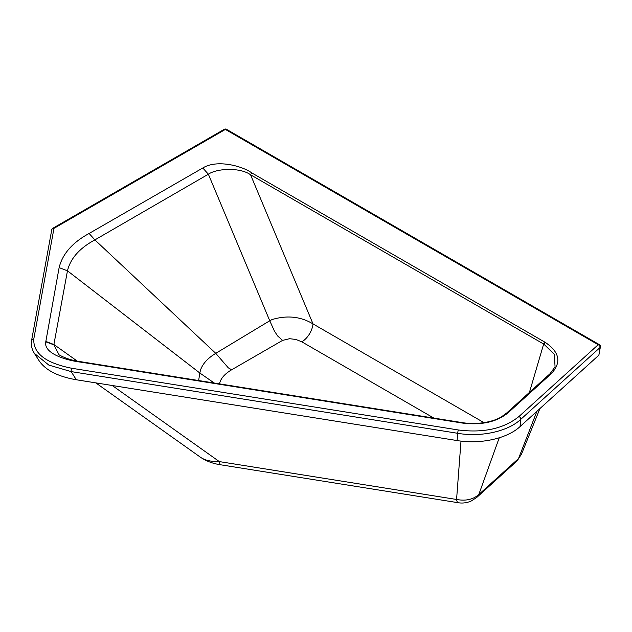 <?xml version="1.0" encoding="UTF-8"?>
<svg xmlns="http://www.w3.org/2000/svg" width="632" height="632" viewBox="0 0 632 632"><rect width="100%" height="100%" fill="white"/><g stroke="black" fill="none" stroke-linecap="round" stroke-linejoin="round"><path stroke-width="0.95" d="M549.777 374.105L551.325 373.63L508.017 412.862C496.602 422.05 481.323 425.439 462.19 423.029L81.204 362.207C66.794 360.532 43.466 353.738 45.765 341.825L53.839 344.811A22.436 12.735 -174.7 0 1 53.894 344.511L45.844 341.422L59.124 267.613C62.513 253.882 72.506 242.498 89.112 233.461L94.887 239.907L208.37 174.211L269.753 320.764L272.005 319.579C287.054 315.06 300.721 316.506 313.022 323.916L250.556 174.772C240.381 167.306 217.108 168.215 208.37 174.211L202.793 167.986C217.155 159.043 242.72 166.216 251.741 172.884L250.556 174.772L543.662 344.037L529.442 392.385M476.662 497.534A17.554 12.087 -132.2 0 0 476.67 497.526L476.67 497.526A17.554 12.087 -132.2 0 0 478.795 494.54L499.248 437.794M536.923 411.29L518.524 458.54A17.554 12.087 47.8 0 1 516.399 461.526L476.67 497.526L470.903 501.192C466.55 502.922 462.316 503.435 458.2 502.717A17.554 3.824 99.1 0 1 456.573 499.47C465.713 501.176 473.115 499.533 478.795 494.54L518.524 458.54L521.392 454.408L516.399 461.526M219.494 383.861C220.6 378.592 224.652 373.899 231.644 369.791L282.575 340.395L289.598 338.697L295.934 339.463L301.82 341.825L433.876 418.092M214.256 383.032L199.807 372.998L200.494 370.107C202.414 364.53 206.53 359.568 212.842 355.224L215.757 353.343L94.887 239.907C79.616 248.115 70.476 258.417 67.466 270.82L199.807 372.998L198.653 380.535M251.741 172.884L544.847 342.149L543.662 344.037A41.989 24.127 179.8 0 1 543.876 344.163L554.359 354.331L555.062 366.86M282.575 340.395L277.59 335.924L274.367 330.963L269.753 320.764L215.757 353.343L228.27 367.808L231.644 369.791M34.404 353.391L39.318 361.07C45.804 370.36 58.152 376.593 76.346 379.769L457.07 440.551C480.359 444.533 507.37 438.537 520.049 426.584L520.768 419.348A2.236 1.54 -132.2 0 0 518.904 416.551L598.188 344.717A2.236 1.54 47.8 0 1 600.052 347.513L520.768 419.348C508.033 431.395 481.126 437.368 457.789 433.315A2.236 0.49 -80.9 0 1 458.382 429.981L71.693 368.251A2.236 0.49 99.1 0 0 71.108 371.584L48.846 365.091L34.404 353.391C31.766 349.259 30.826 344.93 31.6 340.387L31.6 340.387A2.236 1.817 -169.7 0 0 31.6 340.395M461.005 441.097L456.573 499.47L219.32 461.589L112.227 385.496M458.2 502.717L220.955 464.844A17.554 3.824 -80.9 0 1 219.32 461.589C211.207 461.763 204.934 460.325 200.526 457.284L95.795 382.873M53.839 344.811L59.1 354.844C64.883 358.131 71.693 360.358 79.521 361.512L462.498 422.658C478.787 425.289 495.188 421.157 501.84 416.543L506.746 412.949L550.045 373.717L555.07 366.829M81.204 362.207L81.694 362.239L81.204 362.207M45.765 341.825A29.783 17.198 180 0 1 45.844 341.422M226.493 129.315A2.236 1.288 120 0 0 225.379 129.426L598.188 344.717A2.236 1.288 120 0 1 599.31 344.606L226.493 129.315A2.236 2.236 0 0 0 224.257 129.315A2.236 1.288 60 0 1 224.668 129.212A2.236 1.288 60 0 1 225.379 129.426L53.957 228.373A2.236 1.288 -120 0 0 52.835 228.263L224.257 129.315M599.31 344.606A2.236 2.236 0 0 1 600.4 346.881A2.236 1.477 -171.3 0 1 600.052 347.513L598.883 355.152L520.049 426.584M598.883 355.152L600.4 346.881M51.753 229.795A2.236 1.817 10.3 0 1 53.957 228.373L33.796 338.965A2.236 1.817 -169.7 0 0 31.6 340.387L51.753 229.795A2.236 2.236 0 0 1 52.835 228.263M484.009 422.666L313.022 323.916A15.958 9.211 120 0 1 301.82 341.825M59.124 267.613L67.466 270.82L53.894 344.511L77.215 361.085M508.017 412.862L506.477 413.344M544.847 342.149A43.663 25.209 180 0 1 545.068 342.275L543.876 344.163M545.068 342.275C559.628 352.016 561.714 362.468 551.325 373.63M89.112 233.461L202.793 167.986M71.693 368.251C45.725 363.076 33.093 353.312 33.796 338.965M518.904 416.551C503.815 428.662 483.638 433.141 458.382 429.981M457.07 440.551L457.789 433.315L71.108 371.584L76.346 379.769M220.955 464.844C213.126 463.706 206.316 461.186 200.526 457.284M521.392 454.408L539.918 408.58"/></g></svg>
